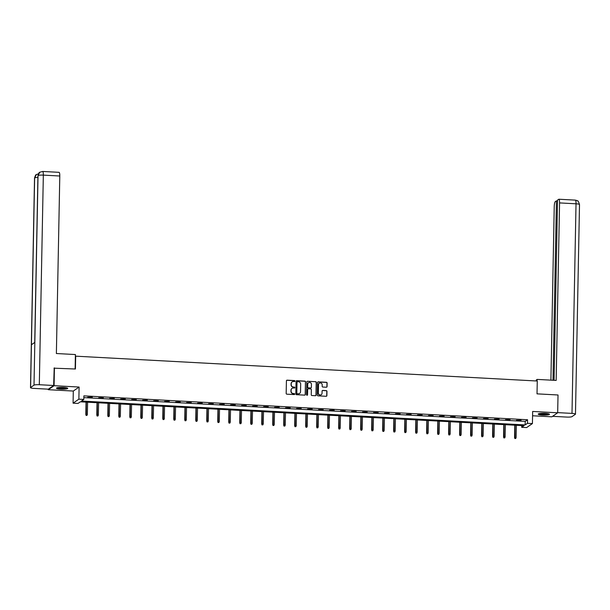 <?xml version="1.0" encoding="UTF-8"?>
<svg xmlns="http://www.w3.org/2000/svg" width="610" height="610" viewBox="0 0 610 610"><rect width="100%" height="100%" fill="white"/><g stroke="black" fill="none" stroke-linecap="round" stroke-linejoin="round"><path stroke-width="0.91" d="M294.943 381.09A0.496 0.48 55.4 0 0 294.47 380.571L287.119 380.175A0.709 0.686 55.4 0 0 286.418 380.838L286.174 393.435A0.709 0.686 55.4 0 0 286.852 394.174L294.203 394.563A0.496 0.48 55.4 0 0 294.691 394.106A0.496 0.48 55.4 0 0 294.218 393.587L293.265 393.534A2.265 2.188 55.4 0 1 291.1 391.178L291.115 390.125A2.265 2.188 55.4 0 1 293.372 388.006L294.325 388.059A0.496 0.48 55.4 0 0 294.821 387.594A0.496 0.48 55.4 0 0 294.348 387.075L293.395 387.03A2.265 2.188 55.4 0 1 291.222 384.666L291.244 383.621A2.265 2.188 55.4 0 1 293.502 381.502L294.447 381.547A0.496 0.48 55.4 0 0 294.943 381.09M294.66 381.517A0.496 0.48 55.4 0 0 294.31 380.678L286.959 380.282A0.709 0.686 55.4 0 0 286.631 380.35M294.409 394.533A0.496 0.48 55.4 0 0 294.066 393.694L293.265 393.534M294.531 388.021A0.496 0.48 55.4 0 0 294.188 387.19L293.395 387.03M545.073 413.374A5.635 0.884 -178.9 0 0 538.218 414.114A5.635 0.884 -178.9 0 0 542.625 415.067A5.635 0.884 -178.9 0 0 549.48 414.327A5.635 0.884 -178.9 0 0 545.073 413.374M63.333 387.441A5.635 0.884 -178.9 0 0 56.478 388.181A5.635 0.884 -178.9 0 0 60.886 389.134A5.635 0.884 -178.9 0 0 67.74 388.395A5.635 0.884 -178.9 0 0 63.333 387.441M326.35 387.228A0.709 0.686 55.4 0 0 327.051 386.565L327.12 383.027A0.709 0.686 55.4 0 0 326.441 382.295L318.283 381.852A0.709 0.686 55.4 0 0 317.574 382.516L317.337 395.112A0.709 0.686 55.4 0 0 318.016 395.852L326.175 396.286A0.709 0.686 55.4 0 0 326.884 395.623L326.96 391.353A0.709 0.686 55.4 0 0 326.281 390.621L322.789 390.43A0.709 0.686 55.4 0 0 322.088 391.094L322.042 393.214A1.899 1.83 55.4 0 1 319.335 394.739A1.899 1.83 55.4 0 1 318.344 393.008L318.504 384.719A1.899 1.83 55.4 0 1 321.218 383.187A1.899 1.83 55.4 0 1 322.202 384.918L322.179 386.298A0.709 0.686 55.4 0 0 322.858 387.037L326.35 387.228M527.49 423.309L532.423 423.576L526.621 427.579L521.687 427.32L524.043 425.696L80.352 401.815L78.004 403.439L73.07 403.172L78.873 399.161L83.806 399.428L81.45 401.052L525.141 424.934L527.49 423.309L527.558 419.749L83.875 395.867L83.806 399.428M53.977 368.188L75.434 369.004L75.678 356.171L537.265 381.021L537.021 393.854L558.02 394.983L557.677 412.802L532.66 411.46L532.423 423.576M54.427 367.876L54.084 385.695L48.289 389.706L73.307 391.048L73.07 403.172M73.307 391.048L79.102 387.045L54.084 385.695M79.102 387.045L78.873 399.161M305.61 381.868A0.709 0.686 55.4 0 0 304.931 381.136L296.773 380.693A0.709 0.686 55.4 0 0 296.063 381.357L295.819 393.953A0.709 0.686 55.4 0 0 296.498 394.693L304.664 395.127A0.709 0.686 55.4 0 0 305.366 394.464L305.45 381.982A0.709 0.686 55.4 0 0 304.771 381.242L296.612 380.8A0.709 0.686 55.4 0 0 296.277 380.869M307.524 381.273L315.69 381.715A0.709 0.686 55.4 0 1 316.369 382.447L316.125 395.044A0.709 0.686 55.4 0 1 315.416 395.707L311.923 395.524A0.709 0.686 55.4 0 1 311.245 394.784L311.344 389.676A0.709 0.686 55.4 0 0 310.665 388.936L308.347 388.814A0.709 0.686 55.4 0 0 307.646 389.477L307.539 394.792A0.496 0.48 55.4 0 1 306.83 395.196A0.496 0.48 55.4 0 1 306.571 394.739L306.822 381.936A0.709 0.686 55.4 0 1 307.524 381.273L315.69 381.715M532.576 415.768L551.875 416.813L557.677 412.802M58.926 172.386A4.331 0.915 93.1 0 1 59.078 172.333A4.331 0.915 93.1 0 1 59.788 176.008L43.333 175.123L39.307 384.719A4.438 0.702 -178.9 0 0 34.008 385.154L34.831 342.378L31.43 344.726L30.607 387.502A4.438 0.702 -178.9 0 0 30.5 387.647A4.438 0.702 -178.9 0 0 33.977 388.402L48.32 389.172L48.289 389.706M83.837 397.613L525.21 421.373L527.558 419.749M87.703 397.209L92.323 397.163L87.703 397.209M98.698 397.804L103.311 397.758L98.698 397.804M109.686 398.391L114.306 398.353L109.686 398.391M120.681 398.986L125.302 398.94L120.681 398.986M131.676 399.573L136.297 399.535L131.676 399.573M142.671 400.168L147.292 400.122L142.671 400.168M153.659 400.762L158.28 400.717L153.659 400.762M164.654 401.349L169.275 401.311L164.654 401.349M175.649 401.944L180.27 401.899L175.649 401.944M186.645 402.531L191.266 402.493L186.645 402.531M197.632 403.126L202.253 403.08L197.632 403.126M208.628 403.721L213.248 403.675L208.628 403.721M219.623 404.308L224.244 404.27L219.623 404.308M230.618 404.903L235.239 404.857L230.618 404.903M241.613 405.49L246.234 405.452L241.613 405.49M252.601 406.085L257.222 406.039L252.601 406.085M263.596 406.679L268.217 406.634L263.596 406.679M274.591 407.267L279.212 407.228L274.591 407.267M285.587 407.861L290.207 407.815L285.587 407.861M296.574 408.456L301.195 408.41L296.574 408.456M307.57 409.043L312.19 408.997L307.57 409.043M318.565 409.638L323.186 409.592L318.565 409.638M329.56 410.225L334.181 410.187L329.56 410.225M340.555 410.82L345.168 410.774L340.555 410.82M351.543 411.414L356.164 411.369L351.543 411.414M362.538 412.002L367.159 411.963L362.538 412.002M373.533 412.596L378.154 412.551L373.533 412.596M384.529 413.183L389.149 413.145L384.529 413.183M395.516 413.778L400.137 413.733L395.516 413.778M406.512 414.373L411.132 414.327L406.512 414.373M417.507 414.96L422.128 414.922L417.507 414.96M428.502 415.555L433.123 415.509L428.502 415.555M439.497 416.142L444.111 416.104L439.497 416.142M450.485 416.737L455.106 416.691L450.485 416.737M461.48 417.332L466.101 417.286L461.48 417.332M472.475 417.919L477.096 417.88L472.475 417.919M483.471 418.513L488.091 418.468L483.471 418.513M494.458 419.1L499.079 419.062L494.458 419.1M505.454 419.695L510.074 419.649L505.454 419.695M516.449 420.29L521.07 420.244L516.449 420.29M521.725 425.566L521.687 427.32M525.21 421.373L525.141 424.934M292.091 381.929A2.265 2.188 55.4 0 0 291.084 383.728L291.244 383.621M293.235 387.137A2.265 2.188 55.4 0 1 291.069 384.78L291.084 383.728M291.969 388.433A2.265 2.188 55.4 0 0 290.962 390.232L291.115 390.125M293.113 393.641A2.265 2.188 55.4 0 1 290.94 391.284L290.962 390.232M305 395.059A0.709 0.686 55.4 0 0 305.213 394.578L305.45 381.982M297.512 381.715A0.496 0.48 55.4 0 0 297.017 382.18L296.803 393.236A0.496 0.48 55.4 0 0 297.284 393.755L298.282 393.808A2.265 2.188 55.4 0 0 300.539 391.689L300.684 384.125A2.265 2.188 55.4 0 0 298.511 381.768L297.512 381.715M297.146 381.86A0.496 0.48 55.4 0 0 296.864 382.287L297.017 382.18M299.533 393.488A2.265 2.188 55.4 0 1 298.13 393.915L297.123 393.862A0.496 0.48 55.4 0 1 296.651 393.343L296.864 382.287M315.751 395.638A0.709 0.686 55.4 0 0 315.965 395.15L316.209 382.562A0.709 0.686 55.4 0 0 315.53 381.822M307.859 388.989A0.709 0.686 55.4 0 0 307.486 389.584L307.539 394.792M311.451 384.376A1.899 1.83 55.4 0 0 308.523 382.714A1.899 1.83 55.4 0 0 307.745 384.178L307.692 387.098A0.709 0.686 55.4 0 0 308.37 387.83L310.688 387.96A0.709 0.686 55.4 0 0 311.39 387.297L311.451 384.376M308.446 382.767A1.899 1.83 55.4 0 0 307.592 384.285L307.745 384.178M311.016 387.891A0.709 0.686 55.4 0 1 310.528 388.067L308.21 387.945A0.709 0.686 55.4 0 1 307.531 387.205L307.592 384.285M319.198 383.316A1.899 1.83 55.4 0 0 318.344 384.826L318.504 384.719M321.195 394.723A1.899 1.83 55.4 0 1 318.191 393.122L318.344 384.826M326.51 396.218A0.709 0.686 55.4 0 0 326.724 395.73L326.808 391.467A0.709 0.686 55.4 0 0 326.129 390.728L322.637 390.537A0.709 0.686 55.4 0 0 322.301 390.606M326.685 387.159A0.709 0.686 55.4 0 0 326.899 386.671L326.968 383.141A0.709 0.686 55.4 0 0 326.289 382.401L318.123 381.959A0.709 0.686 55.4 0 0 317.795 382.028M86.132 415.44L86.994 415.372L86.132 415.44L85.812 414.541L87.36 414.419L87.596 402.203M86.292 415.334L86.323 402.135M85.812 414.541L86.048 402.12M87.36 414.419L86.994 415.372M66.94 387.922A4.872 0.77 1.1 0 1 63.585 388.478A4.872 0.77 1.1 0 1 57.294 387.739M58.064 387.594A4.514 0.709 -178.9 0 0 63.478 388.067A4.514 0.709 -178.9 0 0 66.177 387.754M56.799 387.891A5.597 0.884 -178.9 0 0 63.798 388.593A5.597 0.884 -178.9 0 0 67.428 388.097M548.68 413.854A4.872 0.77 1.1 0 1 545.325 414.411A4.872 0.77 1.1 0 1 539.042 413.671M539.804 413.527A4.514 0.709 -178.9 0 0 545.226 413.999A4.514 0.709 -178.9 0 0 547.925 413.679M538.546 413.824A5.597 0.884 -178.9 0 0 545.538 414.525A5.597 0.884 -178.9 0 0 549.168 414.03M75.129 368.989L75.404 354.547L56.379 353.525L59.788 176.008M39.307 384.719L53.649 385.489L54.198 368.036M30.607 387.502L34.008 385.154M48.32 389.172L53.649 385.489M37.904 177.441A4.438 0.702 -178.9 0 0 34.633 177.906L36.394 174.567L38.399 173.827M42.624 171.448A4.331 0.915 -86.9 0 1 43.333 175.123A4.438 0.702 -178.9 0 0 38.033 175.558L39.741 172.264L42.624 171.448L59.078 172.333M537.105 381.014L537.135 379.405L536.236 380.022L536.213 380.96M537.135 379.405L556.16 380.426L559.568 202.909A4.331 0.915 -86.9 0 0 558.859 199.234A4.331 0.915 -86.9 0 0 558.714 199.287L557.54 200.088L554.078 380.312M575.474 414.144A4.438 0.702 -178.9 0 0 571.997 413.397L576.023 203.801A4.331 0.915 -86.9 0 0 575.314 200.118L577.083 200.576C577.845 201.933 577.647 198.761 579.5 204.548L575.474 414.144A4.438 0.702 -178.9 0 1 575.367 414.297L571.966 416.645A4.438 0.702 -178.9 0 1 566.667 417.072L552.591 416.317M571.997 413.397L557.677 412.627M557.525 200.919L556.427 200.858L555.26 201.666A4.331 0.915 -86.9 0 0 554.238 206.592L550.906 380.144M556.427 200.858L552.988 380.259M97.127 416.035L97.989 415.967L97.127 416.035L96.799 415.136L98.355 415.006L98.591 402.791M97.287 415.928L97.318 402.722M96.799 415.136L97.043 402.707M98.355 415.006L97.989 415.967M108.123 416.622L108.984 416.554L108.123 416.622L107.795 415.73L109.35 415.601L109.579 403.385M108.283 416.516L108.313 403.317M107.795 415.73L108.031 403.301M109.35 415.601L108.984 416.554M119.118 417.217L119.979 417.149L119.118 417.217L118.79 416.317L120.338 416.195L120.574 403.972M119.27 417.11L119.308 403.911M118.79 416.317L119.026 403.896M120.338 416.195L119.979 417.149M130.113 417.812L130.975 417.736L130.113 417.812L129.785 416.912L131.333 416.782L131.569 404.567M130.266 417.697L130.304 404.499M129.785 416.912L130.022 404.483M131.333 416.782L130.975 417.736M141.101 418.399L141.962 418.33L141.101 418.399L140.773 417.499L142.328 417.377L142.565 405.162M141.261 418.292L141.291 405.093M140.773 417.499L141.017 405.078M142.328 417.377L141.962 418.33M152.096 418.994L152.957 418.925L152.096 418.994L151.768 418.094L153.323 417.964L153.552 405.749M152.256 418.887L152.286 405.68M151.768 418.094L152.012 405.665M153.323 417.964L152.957 418.925M163.091 419.581L163.953 419.512L163.091 419.581L162.763 418.689L164.311 418.559L164.547 406.344M163.244 419.474L163.282 406.275M162.763 418.689L163 406.26M164.311 418.559L163.953 419.512M174.086 420.176L174.948 420.107L174.086 420.176L173.758 419.276L175.306 419.154L175.543 406.939M174.239 420.069L174.277 406.87M173.758 419.276L173.995 406.855M175.306 419.154L174.948 420.107M185.074 420.77L185.936 420.694L185.074 420.77L184.754 419.871L186.302 419.741L186.538 407.526M185.234 420.664L185.265 407.457M184.754 419.871L184.99 407.442M186.302 419.741L185.936 420.694M196.069 421.358L196.931 421.289L196.069 421.358L195.741 420.458L197.297 420.336L197.533 408.12M196.229 421.251L196.26 408.052M195.741 420.458L195.985 408.037M197.297 420.336L196.931 421.289M207.064 421.952L207.926 421.884L207.064 421.952L206.737 421.053L208.292 420.923L208.521 408.708M207.225 421.845L207.255 408.639M206.737 421.053L206.973 408.624M208.292 420.923L207.926 421.884M218.06 422.547L218.921 422.471L218.06 422.547L217.732 421.647L219.28 421.518L219.516 409.302M218.212 422.433L218.25 409.234M217.732 421.647L217.968 409.218M219.28 421.518L218.921 422.471M229.055 423.134L229.917 423.065L229.055 423.134L228.727 422.234L230.275 422.112L230.511 409.897M229.208 423.027L229.238 409.828M228.727 422.234L228.963 409.813M230.275 422.112L229.917 423.065M240.043 423.729L240.904 423.66L240.043 423.729L239.715 422.829L241.27 422.7L241.507 410.484M240.203 423.622L240.233 410.416M239.715 422.829L239.959 410.4M241.27 422.7L240.904 423.66M251.038 424.316L251.899 424.247L251.038 424.316L250.71 423.416L252.265 423.294L252.494 411.079M251.198 424.209L251.228 411.01M250.71 423.416L250.954 410.995M252.265 423.294L251.899 424.247M262.033 424.911L262.895 424.842L262.033 424.911L261.705 424.011L263.253 423.881L263.489 411.666M262.186 424.804L262.224 411.597M261.705 424.011L261.942 411.582M263.253 423.881L262.895 424.842M273.028 425.505L273.89 425.429L273.028 425.505L272.7 424.606L274.248 424.476L274.485 412.261M273.181 425.391L273.219 412.192M272.7 424.606L272.937 412.177M274.248 424.476L273.89 425.429M284.016 426.093L284.878 426.024L284.016 426.093L283.696 425.193L285.244 425.071L285.48 412.856M284.176 425.986L284.207 412.787M283.696 425.193L283.932 412.772M285.244 425.071L284.878 426.024M295.011 426.687L295.873 426.619L295.011 426.687L294.683 425.788L296.239 425.658L296.468 413.443M295.171 426.581L295.202 413.374M294.683 425.788L294.927 413.359M296.239 425.658L295.873 426.619M306.006 427.274L306.868 427.206L306.006 427.274L305.679 426.375L307.226 426.253L307.463 414.037M306.167 427.168L306.197 413.969M305.679 426.375L305.915 413.954M307.226 426.253L306.868 427.206M317.002 427.869L317.863 427.801L317.002 427.869L316.674 426.969L318.222 426.847L318.458 414.625M317.154 427.762L317.192 414.556M316.674 426.969L316.91 414.541M318.222 426.847L317.863 427.801M327.997 428.464L328.859 428.388L327.997 428.464L327.669 427.564L329.217 427.435L329.453 415.219M328.149 428.35L328.18 415.151M327.669 427.564L327.906 415.136M329.217 427.435L328.859 428.388M338.985 429.051L339.846 428.983L338.985 429.051L338.657 428.151L340.212 428.029L340.449 415.814M339.145 428.944L339.175 415.745M338.657 428.151L338.901 415.73M340.212 428.029L339.846 428.983M349.98 429.646L350.841 429.577L349.98 429.646L349.652 428.746L351.207 428.616L351.436 416.401M350.14 429.539L350.171 416.333M349.652 428.746L349.888 416.317M351.207 428.616L350.841 429.577M360.975 430.233L361.837 430.164L360.975 430.233L360.647 429.341L362.195 429.211L362.431 416.996M361.128 430.126L361.166 416.927M360.647 429.341L360.884 416.912M362.195 429.211L361.837 430.164M371.97 430.828L372.832 430.759L371.97 430.828L371.642 429.928L373.19 429.806L373.427 417.583M372.123 430.721L372.161 417.514M371.642 429.928L371.879 417.499M373.19 429.806L372.832 430.759M382.958 431.422L383.82 431.346L382.958 431.422L382.638 430.523L384.186 430.393L384.422 418.178M383.118 431.308L383.149 418.109M382.638 430.523L382.874 418.094M384.186 430.393L383.82 431.346M393.953 432.01L394.815 431.941L393.953 432.01L393.625 431.11L395.181 430.988L395.41 418.773M394.113 431.903L394.144 418.704M393.625 431.11L393.869 418.689M395.181 430.988L394.815 431.941M404.949 432.604L405.81 432.536L404.949 432.604L404.621 431.705L406.168 431.575L406.405 419.36M405.109 432.498L405.139 419.291M404.621 431.705L404.857 419.276M406.168 431.575L405.81 432.536M415.944 433.191L416.805 433.123L415.944 433.191L415.616 432.299L417.164 432.17L417.4 419.954M416.096 433.085L416.134 419.886M415.616 432.299L415.852 419.871M417.164 432.17L416.805 433.123M426.931 433.786L427.793 433.718L426.931 433.786L426.611 432.887L428.159 432.764L428.395 420.542M427.091 433.679L427.122 420.473M426.611 432.887L426.847 420.465M428.159 432.764L427.793 433.718M437.927 434.381L438.788 434.305L437.927 434.381L437.599 433.481L439.154 433.352L439.391 421.136M438.087 434.267L438.117 421.068M437.599 433.481L437.843 421.053M439.154 433.352L438.788 434.305M448.922 434.968L449.783 434.899L448.922 434.968L448.594 434.068L450.149 433.946L450.378 421.731M449.082 434.861L449.112 421.662M448.594 434.068L448.83 421.647M450.149 433.946L449.783 434.899M459.917 435.563L460.779 435.494L459.917 435.563L459.589 434.663L461.137 434.533L461.373 422.318M460.07 435.456L460.108 422.25M459.589 434.663L459.826 422.234M461.137 434.533L460.779 435.494M470.912 436.15L471.774 436.081L470.912 436.15L470.584 435.258L472.132 435.128L472.369 422.913M471.065 436.043L471.103 422.844M470.584 435.258L470.821 422.829M472.132 435.128L471.774 436.081M481.9 436.745L482.762 436.676L481.9 436.745L481.572 435.845L483.128 435.723L483.364 423.5M482.06 436.638L482.091 423.439M481.572 435.845L481.816 423.424M483.128 435.723L482.762 436.676M492.895 437.339L493.757 437.263L492.895 437.339L492.567 436.44L494.123 436.31L494.352 424.095M493.055 437.225L493.086 424.026M492.567 436.44L492.811 424.011M494.123 436.31L493.757 437.263M503.89 437.927L504.752 437.858L503.89 437.927L503.563 437.027L505.111 436.905L505.347 424.69M504.043 437.82L504.081 424.621M503.563 437.027L503.799 424.606M505.111 436.905L504.752 437.858M514.886 438.521L515.747 438.453L514.886 438.521L514.558 437.622L516.106 437.492L516.342 425.277M515.038 438.415L515.076 425.208M514.558 437.622L514.794 425.193M516.106 437.492L515.747 438.453M39.741 172.264C39.284 172.089 38.682 173.24 37.934 175.703A4.438 0.702 -178.9 0 1 38.033 175.558L34.831 342.378M31.43 344.726L34.633 177.906A4.438 0.702 -178.9 0 0 34.526 178.051L30.5 387.647M579.5 204.548A4.438 0.702 -178.9 0 0 576.023 203.801L559.568 202.909M37.934 175.703L34.732 342.446M36.394 174.567C35.929 174.368 35.311 175.535 34.526 178.051M558.859 199.234L575.314 200.118"/></g></svg>
